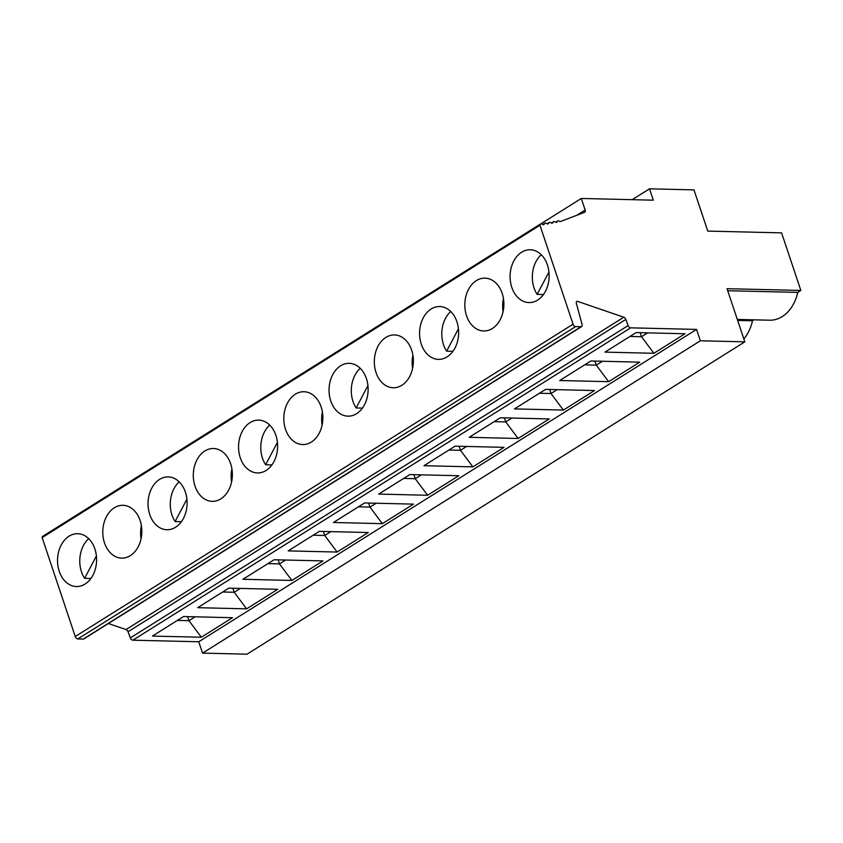 <?xml version="1.0" encoding="UTF-8"?>
<svg xmlns="http://www.w3.org/2000/svg" width="843" height="843" viewBox="0 0 843 843"><rect width="100%" height="100%" fill="white"/><g stroke="black" fill="none" stroke-linecap="round" stroke-linejoin="round"><path stroke-width="1.26" d="M647.677 332.869L641.512 336.736L653.894 353.291L685.022 333.754L636.117 332.585L604.979 352.121L653.894 353.291M629.953 336.452L641.512 336.736L640.153 332.69M228.822 588.14L197.683 607.677L246.599 608.846L277.726 589.31L228.822 588.14M448.929 450.036L460.489 450.31L459.14 446.263M181.414 521.691L175.102 521.543L186.904 499.182M175.102 521.543A26.418 19.526 91.4 0 1 179.201 481.88M274.07 559.752L242.942 579.278L291.857 580.448L322.985 560.911L274.07 559.752M232.478 617.708L183.563 616.539L152.435 636.075L201.34 637.234L232.478 617.698M639.774 362.153L590.859 360.983L559.731 380.52L608.635 381.679L639.774 362.153M494.188 421.637L505.747 421.921L504.399 417.875M267.905 563.619L279.476 563.893L291.857 580.448M737.319 319.434L769.701 320.203A38.304 28.314 -88.6 0 0 797.741 292.395L800.85 290.445L727.035 288.685L744.822 341.847L247.02 654.189L202.552 653.125L198.748 641.765L696.55 329.413L630.648 327.843A2.624 1.591 -122.1 0 1 628.13 325.556L625.843 319.423A2.624 1.591 57.9 0 0 623.809 317.221L577.234 301.246A2.624 1.591 57.9 0 0 576.791 301.394A2.624 1.591 57.9 0 0 576.359 303.375L582.091 324.608A2.624 1.591 -122.1 0 1 581.659 326.578A2.624 1.591 -122.1 0 1 581.059 326.736L575.621 326.61A2.624 1.591 -122.1 0 1 573.061 324.186L539.952 225.25A2.624 1.591 -122.1 0 1 540.5 224.006A2.624 1.591 -122.1 0 1 542.197 224.27A2.624 1.591 57.9 0 0 543.904 224.533A2.624 1.591 57.9 0 0 544.367 223.89A2.624 1.591 -122.1 0 1 544.831 223.247A2.624 1.591 -122.1 0 1 546.527 223.511A2.624 1.591 57.9 0 0 548.235 223.764A2.624 1.591 57.9 0 0 548.698 223.121A2.624 1.591 -122.1 0 1 549.162 222.478A2.624 1.591 -122.1 0 1 550.869 222.742A2.624 1.591 57.9 0 0 552.565 223.005A2.624 1.591 57.9 0 0 553.029 222.362A2.624 1.591 -122.1 0 1 553.493 221.72A2.624 1.591 -122.1 0 1 555.2 221.983A2.624 1.591 57.9 0 0 556.896 222.236A2.624 1.591 57.9 0 0 557.36 221.593A2.624 1.591 -122.1 0 1 557.824 220.95A2.624 1.591 -122.1 0 1 559.531 221.214A2.624 1.591 57.9 0 0 560.31 221.583L584.631 212.278A2.624 1.591 57.9 0 0 584.8 212.194A2.624 1.591 57.9 0 0 585.168 210.012L581.301 198.463L540.795 223.89M198.748 641.765L132.846 640.195A2.624 1.591 -122.1 0 1 130.328 637.898L128.041 631.765A2.624 1.591 57.9 0 0 126.007 629.563L108.399 623.525M581.659 326.578L83.857 638.92A2.624 1.591 -122.1 0 1 83.257 639.078L77.809 638.952A2.624 1.591 -122.1 0 1 75.248 636.528L42.15 537.602A2.624 1.591 -122.1 0 1 42.687 536.359L540.5 224.006M358.423 506.822L369.982 507.107L368.633 503.06M632.197 199.675L649.51 188.811L693.968 189.875L707.772 231.098L781.577 232.858L800.85 290.445M584.694 364.85L596.254 365.124L608.635 381.679M266.093 470.468A26.418 19.526 -88.6 0 0 277.61 445.831A26.418 19.526 -88.6 0 0 265.65 422.037A26.418 19.526 -88.6 0 0 258.706 420.13A26.418 19.526 -88.6 0 0 238.558 446.073A26.418 19.526 -88.6 0 0 257.452 472.944A26.418 19.526 -88.6 0 0 266.093 470.468M271.92 464.904L265.619 464.756A26.418 19.526 91.4 0 1 269.718 425.093M455.094 446.168L423.966 465.705L472.87 466.864L504.009 447.338L455.094 446.168M594.515 390.541L545.6 389.382L514.472 408.908L563.387 410.077L594.515 390.541M549.257 418.939L500.352 417.77L469.214 437.306L518.129 438.476L549.257 418.939M319.328 531.353L288.201 550.89L337.105 552.049L368.243 532.523L319.328 531.353M364.587 502.955L333.449 522.491L382.364 523.661L413.491 504.125L364.587 502.955M458.75 475.726L409.835 474.567L378.707 494.093L427.622 495.262L458.75 475.726M330.888 531.627L324.724 535.495L337.105 552.049M602.418 361.257L596.254 365.124L594.905 361.078M511.912 418.054L505.747 421.921L518.129 438.476M537.623 300.097A26.418 19.526 -88.6 0 0 549.141 275.461A26.418 19.526 -88.6 0 0 537.181 251.667A26.418 19.526 -88.6 0 0 530.236 249.76A26.418 19.526 -88.6 0 0 510.089 275.703A26.418 19.526 -88.6 0 0 528.982 302.574A26.418 19.526 -88.6 0 0 537.623 300.097M543.45 294.534L537.149 294.386A26.418 19.526 91.4 0 1 541.248 254.723M90.896 578.477L84.595 578.33A26.418 19.526 91.4 0 1 88.694 538.666M84.595 578.33L96.397 555.98M376.147 503.239L369.982 507.107L382.364 523.661M577.234 301.246L576.464 301.731M737.657 320.435L752.483 320.793L754.021 319.824M421.405 474.841L415.241 478.708L413.881 474.662M472.934 326.209A26.418 19.526 -88.6 0 0 483.724 330.972A26.418 19.526 -88.6 0 0 492.365 328.496A26.418 19.526 -88.6 0 0 503.524 299.065A26.418 19.526 -88.6 0 0 484.988 278.148A26.418 19.526 -88.6 0 0 465.863 296.409A26.418 19.526 -88.6 0 0 472.934 326.209M503.113 311.552A26.418 19.526 91.4 0 1 503.429 298.475M362.427 408.117L356.125 407.959L367.927 385.609M356.125 407.959A26.418 19.526 91.4 0 1 360.224 368.296M446.674 308.454A26.418 19.526 -88.6 0 0 439.73 306.546A26.418 19.526 -88.6 0 0 419.582 332.49A26.418 19.526 -88.6 0 0 438.476 359.371A26.418 19.526 -88.6 0 0 447.106 356.884A26.418 19.526 -88.6 0 0 458.634 332.247A26.418 19.526 -88.6 0 0 446.674 308.454M452.944 351.32L446.632 351.173A26.418 19.526 91.4 0 1 450.731 311.51M403.671 478.434L415.241 478.708L427.622 495.262M446.632 351.173L458.434 328.812M466.653 446.442L460.489 450.31L472.87 466.864M537.149 294.386L548.951 272.026M401.858 385.283A26.418 19.526 -88.6 0 0 413.007 355.851A26.418 19.526 -88.6 0 0 394.471 334.945A26.418 19.526 -88.6 0 0 374.324 360.888A26.418 19.526 -88.6 0 0 393.217 387.759A26.418 19.526 -88.6 0 0 401.858 385.283M412.922 355.261A26.418 19.526 -88.6 0 0 412.606 368.338M285.64 560.026L279.476 563.893L278.116 559.847M557.17 389.656L551.006 393.523L563.387 410.077M85.069 584.051A26.418 19.526 -88.6 0 0 96.597 559.404A26.418 19.526 -88.6 0 0 84.627 535.621A26.418 19.526 -88.6 0 0 77.693 533.703A26.418 19.526 -88.6 0 0 57.535 559.647A26.418 19.526 -88.6 0 0 76.428 586.528A26.418 19.526 -88.6 0 0 85.069 584.051M539.436 393.249L551.006 393.523L549.647 389.477M231.583 481.922A26.418 19.526 91.4 0 1 231.899 468.845M220.834 498.866A26.418 19.526 -88.6 0 0 231.994 469.435A26.418 19.526 -88.6 0 0 213.458 448.518A26.418 19.526 -88.6 0 0 194.333 466.78A26.418 19.526 -88.6 0 0 201.403 496.58A26.418 19.526 -88.6 0 0 212.194 501.343A26.418 19.526 -88.6 0 0 220.834 498.866M195.123 616.813L188.958 620.68L201.34 637.234M727.72 290.73L797.741 292.395M743.853 338.939A38.304 28.314 -88.6 0 0 752.483 320.793M744.822 341.847L700.354 340.783L696.55 329.413M649.51 188.811L653.314 200.181L581.301 198.463M141.076 538.709A26.418 19.526 91.4 0 1 141.392 525.632M130.328 555.653A26.418 19.526 -88.6 0 0 141.476 526.222A26.418 19.526 -88.6 0 0 122.941 505.305A26.418 19.526 -88.6 0 0 103.826 523.566A26.418 19.526 -88.6 0 0 110.886 553.366A26.418 19.526 -88.6 0 0 121.687 558.129A26.418 19.526 -88.6 0 0 130.328 555.653M265.619 464.756L277.421 442.396M177.399 620.406L188.958 620.68L187.61 616.633M313.164 535.221L324.724 535.495L323.375 531.448M356.157 365.251A26.418 19.526 -88.6 0 0 349.223 363.333A26.418 19.526 -88.6 0 0 329.065 389.276A26.418 19.526 -88.6 0 0 347.959 416.157A26.418 19.526 -88.6 0 0 356.6 413.681A26.418 19.526 -88.6 0 0 368.128 389.034A26.418 19.526 -88.6 0 0 356.157 365.251M202.552 653.125L700.354 340.783M175.576 527.254A26.418 19.526 -88.6 0 0 187.104 502.618A26.418 19.526 -88.6 0 0 175.144 478.824A26.418 19.526 -88.6 0 0 168.2 476.917A26.418 19.526 -88.6 0 0 148.052 502.86A26.418 19.526 -88.6 0 0 166.946 529.741A26.418 19.526 -88.6 0 0 175.576 527.254M240.381 588.414L234.217 592.281L232.868 588.235M322.405 412.048A26.418 19.526 -88.6 0 0 322.1 425.135M311.341 442.069A26.418 19.526 -88.6 0 0 322.5 412.638A26.418 19.526 -88.6 0 0 303.965 391.732A26.418 19.526 -88.6 0 0 283.817 417.675A26.418 19.526 -88.6 0 0 302.711 444.556A26.418 19.526 -88.6 0 0 311.341 442.069M539.952 225.25L42.15 537.602M222.657 592.007L234.217 592.281L246.599 608.846M553.029 222.362L551.786 223.142M628.13 325.556L130.328 637.898M625.843 319.423L128.041 631.765M581.059 326.736L83.257 639.078M557.36 221.593L556.117 222.373M630.648 327.843L132.846 640.195M544.367 223.89L543.124 224.67M548.698 223.121L547.455 223.911M575.621 326.61L77.809 638.952M573.061 324.186L75.248 636.528M585.168 210.012L576.76 215.281M623.809 317.221L126.007 629.563M553.493 221.72L551.396 223.037M557.824 220.95L555.727 222.267M549.162 222.478L547.065 223.795M544.831 223.247L542.734 224.565"/></g></svg>
